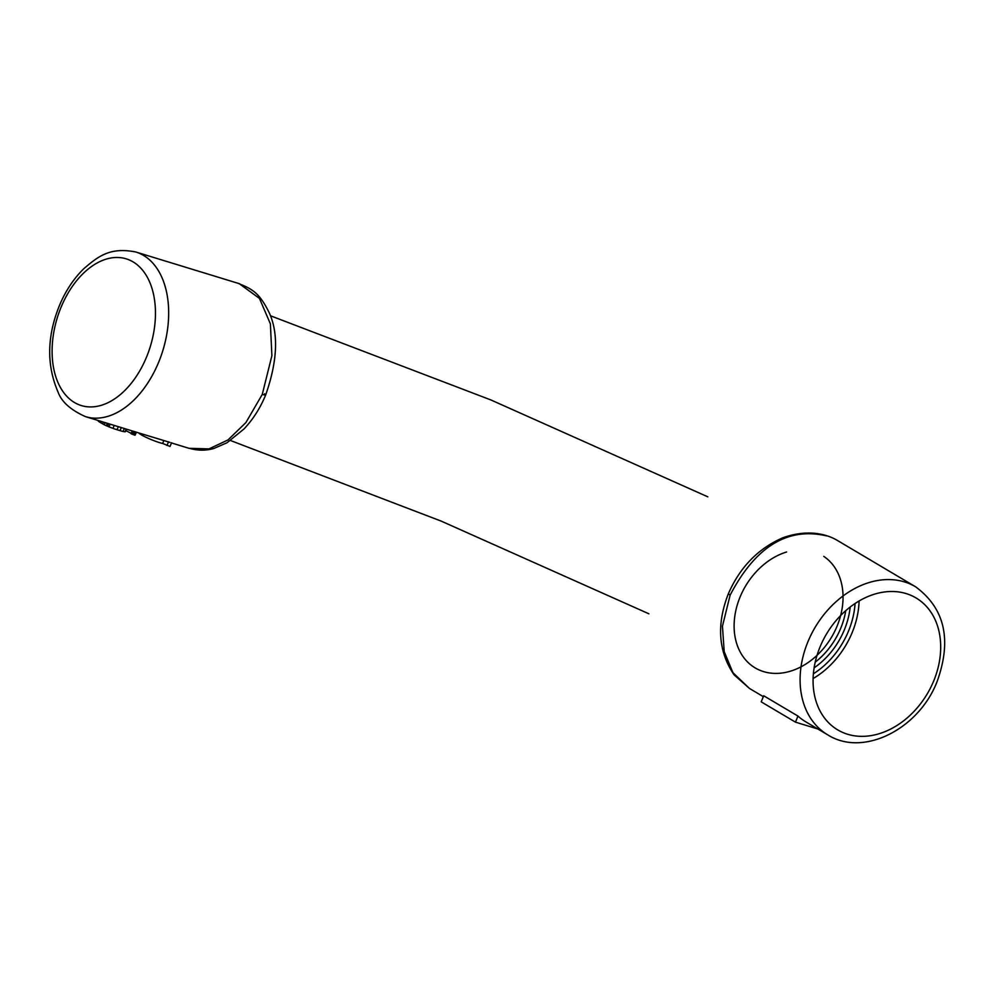 <?xml version="1.0" encoding="UTF-8"?>
<svg xmlns="http://www.w3.org/2000/svg" width="994" height="994" viewBox="0 0 994 994"><rect width="100%" height="100%" fill="white"/><g stroke="black" fill="none" stroke-linecap="round" stroke-linejoin="round"><path stroke-width="1.49" d="M817.9 729.012L795.461 722.141L761.193 701.839L763.715 695.775L797.983 716.078L795.461 722.141M838.253 540.997C828.4 534.648 808.669 528.473 782.738 537.816C758.062 548.626 739.946 567.239 728.391 593.679L728.391 593.679C716.376 624.431 718.264 651.48 734.057 674.814L749.227 688.221L732.926 672.665L724.216 651.666L722.439 626.22L730.118 595.157C755.502 546.588 787.646 526.82 826.536 535.878M837.644 540.599L915.586 586.795A86.068 65.741 -59.3 0 0 904.54 581.925A86.068 65.741 -59.3 0 0 808.085 641.379A86.068 65.741 -59.3 0 0 827.803 734.889L805.96 721.93A86.068 65.741 -59.3 0 1 797.983 716.078M933.577 681.275A76.712 58.596 -59.3 0 1 837.768 729.919A76.712 58.596 -59.3 0 1 820.199 646.572A76.712 58.596 -59.3 0 1 916.008 597.928A76.712 58.596 -59.3 0 1 933.577 681.275M728.391 593.679L730.118 595.157M264.553 393.81C266.603 395.239 265.833 395.45 262.254 394.419L245.903 422.574L227.961 439.969L208.926 448.915L189.369 448.306C197.806 450.717 205.982 450.767 213.921 448.456L227.067 442.728L244.039 428.923C253.023 419.418 260.242 408.087 265.696 394.929L265.696 394.929C277.388 361.406 278.68 334.232 269.548 313.421C259.844 293.454 252.911 289.291 239.144 283.775M239.566 283.899L259.459 298.411L270.393 323.895L271.896 355.666L262.254 394.419M126.549 429.172L108.619 423.705L107.563 426.252A8.71 1.019 -157.4 0 1 106.321 425.718A7.281 0.857 -157.4 0 1 104.295 424.761A7.132 0.845 -157.4 0 1 102.693 423.891L99.562 422.028A7.741 0.907 -157.4 0 1 99.214 421.816A7.107 0.832 -157.4 0 1 98.915 421.63A6.635 0.783 -157.4 0 1 98.257 421.009A10.201 1.205 -157.4 0 1 98.269 420.897A10.201 1.205 -157.4 0 1 98.344 420.822M125.567 431.533A10.512 1.242 -157.4 0 1 125.555 431.595A10.512 1.242 -157.4 0 1 125.008 431.756A15.357 1.802 -157.4 0 1 123.045 431.458A16.128 1.901 -157.4 0 1 120.013 430.638L117.056 429.731A17.643 2.075 -157.4 0 1 112.981 428.364A13.357 1.566 -157.4 0 1 109.017 426.848L110.135 424.165L108.619 423.705M170.024 442.417L136.414 432.216L135.097 435.198A14.947 1.752 -157.4 0 1 134.401 435.037L125.94 430.663M136.414 432.191L132.214 430.924A86.068 54.62 107 0 1 131.618 430.737L126.288 429.11M133.208 431.21L131.978 434.167M133.817 431.371L132.55 434.403M136.364 432.154L135.097 435.198M171.564 442.728L170.011 446.455L162.643 443.448A14.127 1.665 -157.4 0 1 148.814 438.565A14.127 1.665 -157.4 0 1 138.7 432.912M163.836 440.591L162.643 443.448M109.017 426.848A11.928 1.404 -157.4 0 1 107.563 426.252M61.181 306.96A76.712 48.694 107 0 1 126.238 258.85A76.712 48.694 107 0 1 146.379 357.455A76.712 48.694 107 0 1 81.322 405.564A76.712 48.694 107 0 1 61.181 306.96M823.777 556.379A65.492 50.023 -59.3 0 1 836.973 626.394A65.492 50.023 -59.3 0 1 772.189 673.261A65.492 50.023 -59.3 0 1 734.603 617.771A65.492 50.023 -59.3 0 1 786.589 551.993M859.102 600.96A76.712 58.596 -59.3 0 1 852.02 632.929A76.712 58.596 -59.3 0 1 813.117 678.542M855.076 603.47A73.904 56.447 -59.3 0 1 848.391 631.376A73.904 56.447 -59.3 0 1 813.39 673.795M239.616 283.775L135.88 252.016A86.068 54.62 107 0 1 158.481 362.648A86.068 54.62 107 0 1 85.496 416.623L109.564 423.991M132.214 430.924L131.059 433.695M132.687 431.048L131.481 433.931M134.563 431.595L133.271 434.676M135.383 431.843L134.091 434.95M135.693 431.93L134.401 435.037M168.508 441.821L166.98 445.474M99.574 420.934L99.214 421.816M99.959 421.058L99.562 422.028M99.251 420.835L98.915 421.63M126.126 429.06L125.008 431.756M124.287 428.464L123.045 431.458M121.305 427.532L120.013 430.638M118.348 426.625L117.056 429.731M114.223 425.382L112.981 428.364M107.327 423.307L106.321 425.718M105.178 422.649L104.295 424.761M103.438 422.115L102.693 423.891M850.193 606.986A68.3 52.16 -59.3 0 1 844.241 630.097A68.3 52.16 -59.3 0 1 814.123 667.831M845.757 610.651A65.492 50.023 -59.3 0 1 840.613 628.543A65.492 50.023 -59.3 0 1 815.217 662.178M763.342 696.67L749.861 688.68M827.803 734.889C863.376 757.478 918.804 728.925 937.019 681.785C952.066 640.099 944.921 608.427 915.586 586.795M171.477 442.939L189.233 448.381M126.561 429.197L125.555 431.595M135.88 252.016C109.688 246.76 97.847 256.7 83.732 268.765C73.668 278.643 65.579 290.882 59.454 305.481C46.917 336.32 46.469 365.233 58.112 392.22C61.678 401.936 70.798 410.075 85.496 416.623M230.533 440.528L441.311 521.167L648.896 613.807M707.803 496.826L490.825 399.923L270.455 315.769"/></g></svg>
